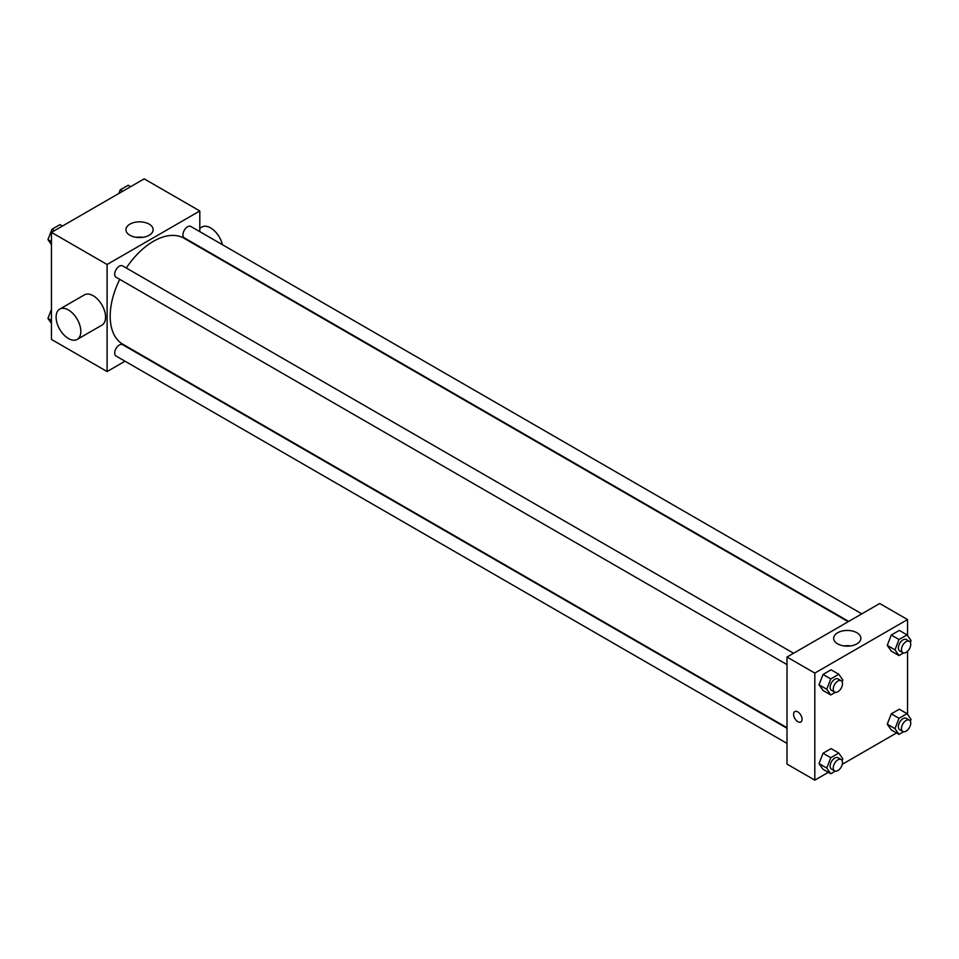 <?xml version="1.0" encoding="UTF-8"?>
<svg xmlns="http://www.w3.org/2000/svg" width="959" height="959" viewBox="0 0 959 959"><rect width="100%" height="100%" fill="white"/><g stroke="black" fill="none" stroke-linecap="round" stroke-linejoin="round"><path stroke-width="1.44" d="M125.018 361.207L107.096 371.553L51.462 339.438L51.462 232.378L144.186 178.853L199.808 210.968L199.808 231.658M119.755 279.369A61.184 35.327 120 0 0 110.189 316.242A61.184 35.327 120 0 0 122.86 344.245L787.003 727.689M848.188 621.708L184.044 238.264A61.184 35.327 120 0 0 126.312 268.017M107.096 371.553L107.096 264.492L199.808 210.968M861.793 613.856L190.853 226.48A6.557 3.788 120 0 0 185.794 228.242A6.557 3.788 120 0 0 182.941 234.835A6.557 3.788 120 0 0 184.296 237.844L848.691 621.42M787.003 728.265L122.608 344.677A6.557 3.788 120 0 0 117.561 346.439A6.557 3.788 120 0 0 114.696 353.032A6.557 3.788 120 0 0 116.051 356.029L787.003 743.405M787.003 664.611L116.051 277.235A6.557 3.788 -60 0 1 116.051 269.671A6.557 3.788 -60 0 1 122.608 265.883L793.561 653.247M107.096 264.492L51.462 232.378M129.921 235.255A13.606 7.852 180 0 1 125.941 229.704A13.606 7.852 180 0 1 139.546 221.841A13.606 7.852 180 0 1 153.152 229.704A13.606 7.852 180 0 1 144.749 236.957A13.606 7.852 180 0 1 129.921 235.255M59.722 309.122L84.452 294.857A17.478 10.093 60 0 1 97.914 299.532A17.478 10.093 60 0 1 105.55 317.129A17.478 10.093 60 0 1 101.93 325.137L77.211 339.414A17.478 10.093 60 0 1 59.722 329.309A17.478 10.093 60 0 1 59.722 309.122A17.478 10.093 60 0 1 73.196 313.809A17.478 10.093 60 0 1 80.832 331.406A17.478 10.093 60 0 1 77.211 339.414M222.416 244.713A17.478 10.093 -120 0 0 201.881 227.055L199.808 228.254M136.25 237.329A13.606 7.852 180 0 1 142.843 237.329M828.324 772.355L814.814 780.146L787.003 764.095L787.003 657.035L879.715 603.511L907.538 619.562L907.538 635.589M896.569 732.952L842.29 764.299M891.283 651.113L887.267 645.395L891.283 635.05L899.314 630.411L891.283 635.05L887.267 645.395L891.283 651.113L899.003 655.572L894.987 649.854L899.003 639.509L907.034 634.87L911.05 640.588L910.355 642.398M823.038 769.298L819.022 763.592L823.038 753.247L831.069 748.607L823.038 753.247L819.022 763.592L823.038 769.298L830.77 773.757L826.754 768.051L830.77 757.706L838.801 753.067L842.817 758.785L842.11 760.583M907.538 651.281L907.538 714.383M814.814 780.146L814.814 673.098L907.538 619.562M891.283 729.907L887.267 724.189L891.283 713.844L899.314 709.204L891.283 713.844L887.267 724.189L891.283 729.907L899.003 734.366L894.987 728.648L899.003 718.303L907.034 713.676L911.05 719.382L910.355 721.192M823.038 690.504L819.022 684.798L823.038 674.453L831.069 669.814L823.038 674.453L819.022 684.798L823.038 690.504L830.77 694.963L826.754 689.257L830.77 678.912L838.801 674.273L842.817 679.979L842.11 681.789M814.814 673.098L787.003 657.035M837.651 643.861A13.606 7.852 180 0 1 833.659 638.298A13.606 7.852 180 0 1 847.265 630.447A13.606 7.852 180 0 1 860.882 638.298A13.606 7.852 180 0 1 852.479 645.563A13.606 7.852 180 0 1 837.651 643.861M802.072 719.262A6.006 3.464 60 0 1 800.825 722.019A6.006 3.464 60 0 1 794.819 718.543A6.006 3.464 60 0 1 794.819 711.602A6.006 3.464 60 0 1 799.446 713.22A6.006 3.464 60 0 1 802.072 719.262M800.825 722.007A6.006 3.464 60 0 1 794.819 718.543A6.006 3.464 60 0 1 794.819 711.602M843.968 645.922A13.606 7.852 180 0 1 850.561 645.922M835.313 692.35L830.77 694.963M841.151 680.722L838.058 678.948A6.557 3.788 120 0 0 833.011 680.698A6.557 3.788 120 0 0 830.146 687.291A6.557 3.788 120 0 0 831.501 690.3L834.594 692.086A6.557 3.788 120 0 0 841.151 688.298A6.557 3.788 120 0 0 841.151 680.722A6.557 3.788 120 0 0 836.104 682.484A6.557 3.788 120 0 0 833.239 689.077A6.557 3.788 120 0 0 834.594 692.086M826.754 689.257L819.022 684.798M830.77 678.912L823.038 674.453M838.801 674.273L831.069 669.814M903.546 652.947L899.003 655.572M909.384 641.331L906.303 639.545A6.557 3.788 120 0 0 901.244 641.307A6.557 3.788 120 0 0 898.379 647.9A6.557 3.788 120 0 0 899.746 650.897L902.839 652.683A6.557 3.788 120 0 0 909.384 648.895A6.557 3.788 120 0 0 909.384 641.331A6.557 3.788 120 0 0 904.337 643.081A6.557 3.788 120 0 0 901.472 649.687A6.557 3.788 120 0 0 902.839 652.683M894.987 649.854L887.267 645.395M899.003 639.509L891.283 635.05M907.034 634.87L899.314 630.411M835.313 771.144L830.77 773.757M841.151 759.516L838.058 757.742A6.557 3.788 120 0 0 833.011 759.492A6.557 3.788 120 0 0 830.146 766.097A6.557 3.788 120 0 0 831.501 769.094L834.594 770.88A6.557 3.788 120 0 0 841.151 767.092A6.557 3.788 120 0 0 841.151 759.516A6.557 3.788 120 0 0 836.104 761.278A6.557 3.788 120 0 0 833.239 767.871A6.557 3.788 120 0 0 834.594 770.88M826.754 768.051L819.022 763.592M830.77 757.706L823.038 753.247M838.801 753.067L831.069 748.607M903.546 731.741L899.003 734.366M909.384 720.125L906.303 718.339A6.557 3.788 120 0 0 901.244 720.101A6.557 3.788 120 0 0 898.379 726.694A6.557 3.788 120 0 0 899.746 729.691L902.839 731.477A6.557 3.788 120 0 0 909.384 727.689A6.557 3.788 120 0 0 909.384 720.125A6.557 3.788 120 0 0 904.337 721.875A6.557 3.788 120 0 0 901.472 728.48A6.557 3.788 120 0 0 902.839 731.477M894.987 728.648L887.267 724.189M899.003 718.303L891.283 713.844M907.034 713.676L899.314 709.204M51.462 244.617L47.95 239.618L51.966 229.273L59.997 224.634L62.431 226.048M51.462 241.644L47.95 239.618M54.411 230.675L51.966 229.273M118.796 193.502L120.199 189.87L128.23 185.243L130.676 186.645M122.644 191.285L120.199 189.87M51.462 323.411L47.95 318.412L51.462 309.349M51.462 320.438L47.95 318.412"/></g></svg>
